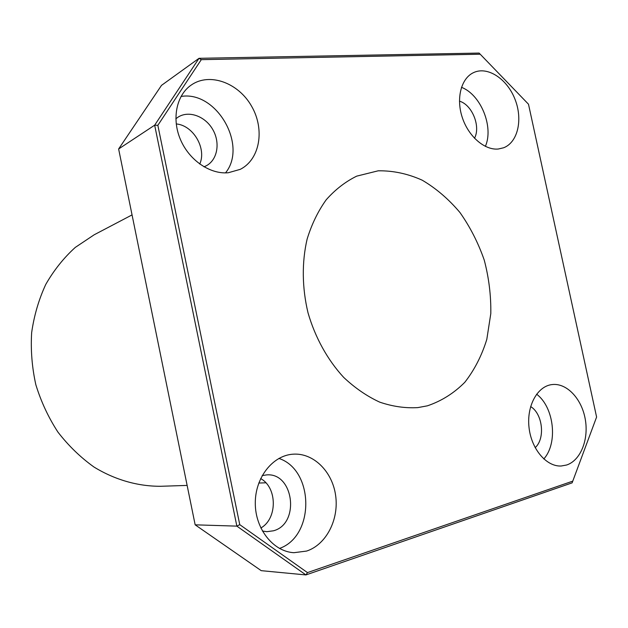 <?xml version="1.0" encoding="UTF-8"?>
<svg xmlns="http://www.w3.org/2000/svg" width="628" height="628" viewBox="0 0 628 628"><rect width="100%" height="100%" fill="white"/><g stroke="black" fill="none" stroke-linecap="round" stroke-linejoin="round"><path stroke-width="0.94" d="M187.136 485.413L160.666 486.284C137.972 486.378 115.002 479.894 94.035 467.059C80.541 457.42 68.499 445.762 57.925 432.088C48.411 417.455 41.056 401.677 35.843 384.729C32.004 367.427 30.607 350.063 31.651 332.652C34.093 315.531 38.803 299.454 45.773 284.398C53.906 270.213 63.742 257.88 75.282 247.408L94.208 234.77L132.053 214.902M195.159 524.827L118.629 148.977L161.506 85.361L199.029 58.31L154.661 125.184L236.858 526.131L195.159 524.827L261.232 570.664L305.938 574.926L572.124 482.861L596.6 417.039L572.124 482.861M118.629 148.977L154.661 125.184L157.848 125.317L201.29 59.66L199.029 58.31L479.109 53.074L528.493 104.217L596.6 417.039M236.858 526.131L305.938 574.926L307.477 572.603L239.755 524.655L236.858 526.131M260.824 528.007C277.607 518.744 277.348 487.493 260.644 478.567M199.743 164.049C206.824 148.601 193.306 125.317 176.233 123.936M239.755 524.655L157.848 125.317M201.29 59.66L480.224 54.212M572.642 481.181L307.477 572.603M427.378 405.829L417.863 407.603C405.296 408.349 392.563 406.52 379.681 402.124C366.956 396.244 354.953 388.002 343.673 377.373C327.588 359.946 315.178 337.566 308.018 312.815C302.021 287.757 301.754 262.166 307.131 239.064C311.684 224.259 318.051 211.157 326.215 199.767C335.242 189.578 345.408 181.696 356.704 176.138L378.197 170.808C393.128 170.588 407.808 173.713 422.228 180.197C436.146 188.408 448.714 199.178 459.939 212.492C470.137 226.959 478.238 242.832 484.251 260.118C488.914 277.851 491.096 295.678 490.798 313.615L486.81 339.356C481.809 355.589 474.47 369.9 464.814 382.287C453.958 393.214 441.484 401.056 427.378 405.829M306.637 551.062L293.888 552.703C273.219 551.588 255.211 528.878 255.29 503.216C255.117 477.555 272.748 455.41 293.048 454.185C313.364 452.678 332.275 471.353 335.611 495.343C339.151 519.285 326.427 544.562 306.637 551.062M228.27 172.747C210.058 174.466 189.161 160.258 180.409 139.447C171.538 118.684 176.492 95.009 191.375 84.945C209.807 72.149 238.609 82.99 251.655 106.336C265.047 129.486 259.921 159.496 240.257 169.348L228.27 172.747M498.247 149.024C484.604 150.367 468.402 136.386 462.247 117.389C455.975 98.423 461.109 78.476 473.363 72.707C487.312 65.846 506.89 78.61 514.874 98.949C523.093 119.187 517.974 142.336 503.601 147.784L498.247 149.024M566.621 465.01L561.181 466.007C546.376 466.816 531.272 448.965 529.011 427.385C526.562 405.821 537.435 386.181 551.996 384.579C566.55 382.711 581.544 398.474 585.194 418.86C589.017 439.208 580.751 460.403 566.621 465.01M543.793 458.974C558.166 443.085 554.061 407.172 536.602 394.18M535.158 447.662C545.481 438.556 542.686 413.711 530.629 406.559M485.365 146.387C493.922 127.06 480.946 94.726 461.47 87.316M474.501 138.262C480.899 126.471 472.146 104.758 459.46 101.155M225.523 172.873C247.919 145.445 216.519 90.432 181.021 96.461M203.982 166.82L206.376 165.729C217.555 159.779 220.459 142.595 212.711 129.431C205.152 116.156 188.675 110.159 177.975 117.201L175.856 118.794M279.468 548.448C315.138 535.99 314.165 469.917 278.887 458.424M262.378 531.013L266.806 531.688L273.502 530.786C300.286 523.76 293.731 472.311 266.547 474.909L262.166 475.6M265.856 482.806L258.775 483.042"/></g></svg>

